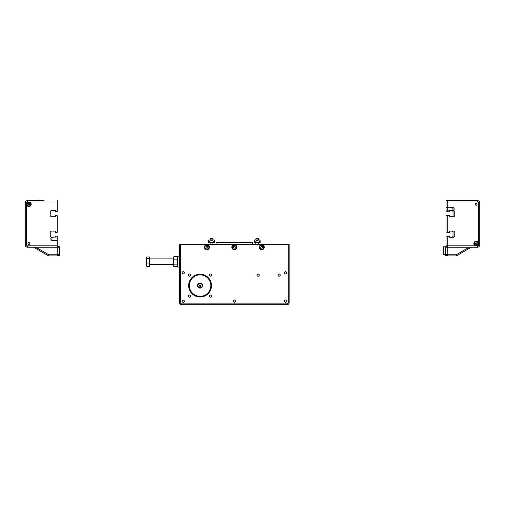 <?xml version="1.0" encoding="UTF-8"?>
<svg xmlns="http://www.w3.org/2000/svg" width="505" height="505" viewBox="0 0 505 505"><rect width="100%" height="100%" fill="white"/><g stroke="black" fill="none" stroke-linecap="round" stroke-linejoin="round"><path stroke-width="0.76" d="M181.806 303.871L181.806 304.786L286.878 304.786L286.878 303.871L181.806 303.871A1.37 1.37 0 0 1 180.43 302.501L180.43 244.483L179.521 244.483L179.521 302.501A2.285 2.285 0 0 0 181.806 304.786L286.878 304.786L181.806 304.786A2.285 2.285 0 0 1 179.521 302.501L179.521 265.27M259.229 275.099A1.124 1.124 0 0 1 257.544 276.071A1.124 1.124 0 0 1 257.544 274.127A1.124 1.124 0 0 1 259.229 275.099M190.701 296.1A1.124 1.124 0 0 1 189.015 297.073A1.124 1.124 0 0 1 189.015 295.122A1.124 1.124 0 0 1 190.701 296.1M211.696 275.099A1.124 1.124 0 0 1 210.017 276.071A1.124 1.124 0 0 1 210.017 274.127A1.124 1.124 0 0 1 211.696 275.099M190.701 275.099A1.124 1.124 0 0 1 189.015 276.071A1.124 1.124 0 0 1 189.015 274.127A1.124 1.124 0 0 1 190.701 275.099M211.696 296.1A1.124 1.124 0 0 1 210.017 297.073A1.124 1.124 0 0 1 210.017 295.122A1.124 1.124 0 0 1 211.696 296.1M280.224 275.099A1.124 1.124 0 0 1 278.539 276.071A1.124 1.124 0 0 1 278.539 274.127A1.124 1.124 0 0 1 280.224 275.099M188.655 285.596A11.419 11.419 0 0 1 205.787 275.711A11.419 11.419 0 0 1 205.787 295.488A11.419 11.419 0 0 1 188.655 285.596M286.878 304.786A2.285 2.285 0 0 0 289.157 302.501L289.157 244.483L288.248 244.483L288.248 302.501A1.37 1.37 0 0 1 286.878 303.871M180.43 244.483L288.248 244.483M233.215 301.132A1.124 1.124 0 0 1 234.901 300.159A1.124 1.124 0 0 1 234.901 302.104A1.124 1.124 0 0 1 233.215 301.132M284.384 272.807A1.124 1.124 0 0 1 286.064 271.835A1.124 1.124 0 0 1 286.064 273.779A1.124 1.124 0 0 1 284.384 272.807M182.052 272.807A1.124 1.124 0 0 1 183.738 271.835A1.124 1.124 0 0 1 183.738 273.779A1.124 1.124 0 0 1 182.052 272.807M284.384 301.132A1.124 1.124 0 0 1 286.064 300.159A1.124 1.124 0 0 1 286.064 302.104A1.124 1.124 0 0 1 284.384 301.132M182.052 301.132A1.124 1.124 0 0 1 183.738 300.159A1.124 1.124 0 0 1 183.738 302.104A1.124 1.124 0 0 1 182.052 301.132M259.235 247.223A2.512 2.512 0 0 1 263.004 245.051A2.512 2.512 0 0 1 263.004 249.401A2.512 2.512 0 0 1 259.235 247.223M231.827 247.223A2.512 2.512 0 0 1 235.595 245.051A2.512 2.512 0 0 1 235.595 249.401A2.512 2.512 0 0 1 231.827 247.223M204.418 247.223A2.512 2.512 0 0 1 208.186 245.051A2.512 2.512 0 0 1 208.186 249.401A2.512 2.512 0 0 1 204.418 247.223M252.614 244.483L252.614 242.608L216.064 242.608L216.064 244.483M179.427 257.986L179.427 256.142L177.874 256.142L177.874 267.107L179.427 267.107L179.427 265.27M194.229 294.876A10.965 10.965 0 0 1 194.968 275.9A10.965 10.965 0 0 1 211.033 286.026A10.965 10.965 0 0 1 194.229 294.876M194.356 294.68A10.738 10.738 0 0 1 195.075 276.102A10.738 10.738 0 0 1 210.806 286.013A10.738 10.738 0 0 1 194.356 294.68M198.736 287.724A2.512 2.512 0 0 1 198.907 283.374A2.512 2.512 0 0 1 202.587 285.697A2.512 2.512 0 0 1 198.736 287.724M146.399 257.708L146.766 258.434L146.399 260.75L146.766 256.988L146.399 257.708M146.766 263.073L146.399 264.67L146.399 260.75L146.766 263.073L149.549 263.073L149.549 266.268L146.766 266.268L146.399 264.67L146.399 265.737M149.549 263.073L149.549 256.988L146.766 256.988M149.549 258.434L146.766 258.434M149.827 257.828L149.549 265.428M173.303 265.554L173.303 257.695L173.928 256.616L173.928 266.64L173.303 265.554M177.874 265.554L177.249 266.64L177.249 256.616L173.928 256.616M173.928 259.122L177.249 259.122M173.928 264.134L177.249 264.134M173.928 266.64L177.249 266.64M212.586 238.594L210.124 238.871L212.87 238.871L212.87 239.913M212.87 242.425L212.87 244.483M255.808 238.871L255.808 239.913L255.808 238.871L258.554 238.871L258.554 239.913L258.27 238.594L256.092 238.594M258.554 242.425L258.554 244.483L258.554 242.425M208.527 240.664L209.215 239.913L213.779 239.913L214.467 240.664M209.177 241.548L209.177 242.425L208.527 242.425L208.527 241.548C208.527 240.355 208.527 240.355 208.527 241.548C208.527 240.355 208.527 240.355 208.527 241.548C208.527 240.355 208.527 240.355 208.527 241.548C208.527 240.355 208.527 240.355 208.527 241.548L209.177 241.548C210.724 240.355 212.27 240.355 213.823 241.548L214.467 241.548C214.467 240.355 214.467 240.355 214.467 241.548C214.467 240.355 214.467 240.355 214.467 241.548C214.467 240.355 214.467 240.355 214.467 241.548C214.467 240.355 214.467 240.355 214.467 241.548L214.467 242.425L213.823 242.425L213.823 241.548M209.177 242.425L213.823 242.425M254.899 239.913L254.211 240.664L254.899 239.913L259.463 239.913L260.151 240.664L259.463 239.913M254.855 241.548L254.855 242.425L254.211 242.425L254.211 241.548C254.211 240.355 254.211 240.355 254.211 241.548C254.211 240.355 254.211 240.355 254.211 241.548C254.211 240.355 254.211 240.355 254.211 241.548C254.211 240.355 254.211 240.355 254.211 241.548L254.855 241.548C256.407 240.355 257.954 240.355 259.507 241.548L260.151 241.548C260.151 240.355 260.151 240.355 260.151 241.548C260.151 240.355 260.151 240.355 260.151 241.548C260.151 240.355 260.151 240.355 260.151 241.548C260.151 240.355 260.151 240.355 260.151 241.548L260.151 242.425L259.507 242.425L259.507 241.548M254.855 242.425L259.507 242.425M183.176 271.715A1.092 1.092 0 0 1 184.117 273.35A1.092 1.092 0 0 1 182.229 273.35A1.092 1.092 0 0 1 183.176 271.715M183.176 300.039A1.092 1.092 0 0 1 184.117 301.674A1.092 1.092 0 0 1 182.229 301.674A1.092 1.092 0 0 1 183.176 300.039M234.339 300.039A1.092 1.092 0 0 1 235.286 301.674A1.092 1.092 0 0 1 233.392 301.674A1.092 1.092 0 0 1 234.339 300.039M285.502 300.039A1.092 1.092 0 0 1 286.449 301.674A1.092 1.092 0 0 1 284.561 301.674A1.092 1.092 0 0 1 285.502 300.039M286.272 272.037A1.092 1.092 0 0 1 285.792 273.861A1.092 1.092 0 0 1 284.454 272.53A1.092 1.092 0 0 1 286.272 272.037M200.643 285.047L200.839 285.811L200.27 286.367L199.513 286.152L199.317 285.382L199.879 284.833L200.643 285.047M202.164 285.066A2.153 2.153 0 0 1 199.494 287.673A2.153 2.153 0 0 1 198.572 284.056A2.153 2.153 0 0 1 202.164 285.066M279.101 274.013A1.092 1.092 0 0 1 280.048 275.648A1.092 1.092 0 0 1 278.154 275.648A1.092 1.092 0 0 1 279.101 274.013M258.087 274.013A1.092 1.092 0 0 1 259.027 275.648A1.092 1.092 0 0 1 257.14 275.648A1.092 1.092 0 0 1 258.087 274.013M209.215 247.223A2.285 2.285 0 0 0 206.93 244.944A2.285 2.285 0 0 0 204.645 247.223A2.285 2.285 0 0 0 206.93 249.508A2.285 2.285 0 0 0 209.215 247.223M206.4 246.314L207.454 246.314L207.984 247.223L207.454 248.138L206.4 248.138L205.876 247.223L206.4 246.314M236.624 247.223A2.285 2.285 0 0 0 234.339 244.944A2.285 2.285 0 0 0 232.054 247.223A2.285 2.285 0 0 0 234.339 249.508A2.285 2.285 0 0 0 236.624 247.223M233.815 246.314L234.869 246.314L235.393 247.223L234.869 248.138L233.815 248.138L233.285 247.223L233.815 246.314M264.033 247.223A2.285 2.285 0 0 0 261.748 244.944A2.285 2.285 0 0 0 259.463 247.223A2.285 2.285 0 0 0 261.748 249.508A2.285 2.285 0 0 0 264.033 247.223M261.224 246.314L262.278 246.314L262.802 247.223L262.278 248.138L261.224 248.138L260.694 247.223L261.224 246.314M210.408 238.594L210.124 239.913M190.663 295.962A1.092 1.092 0 0 1 189.16 297.104A1.092 1.092 0 0 1 188.92 295.229A1.092 1.092 0 0 1 190.663 295.962M189.716 276.184A1.092 1.092 0 0 1 188.573 274.682A1.092 1.092 0 0 1 190.448 274.442A1.092 1.092 0 0 1 189.716 276.184M209.493 275.238A1.092 1.092 0 0 1 210.995 274.095A1.092 1.092 0 0 1 211.235 275.97A1.092 1.092 0 0 1 209.493 275.238M210.44 295.015A1.092 1.092 0 0 1 211.582 296.517A1.092 1.092 0 0 1 209.708 296.757A1.092 1.092 0 0 1 210.44 295.015M473.81 243.568A2.285 2.285 0 0 0 476.095 245.853A2.285 2.285 0 0 1 473.81 243.568A2.285 2.285 0 0 1 476.095 241.289A2.285 2.285 0 0 1 478.38 243.568A2.285 2.285 0 0 0 476.095 241.289A2.285 2.285 0 0 0 473.81 243.568M446.029 210.907L446.029 211.772L447.771 211.772L447.771 210.907L446.029 210.907L446.029 207.252L452.341 207.252A1.824 1.824 0 0 1 453.433 210.541L447.771 210.907L447.771 202L477.465 202A0.915 0.915 0 0 1 478.38 202.909L478.38 243.568A2.285 2.285 0 0 1 476.095 245.853L447.771 245.853L447.771 236.081L446.029 236.081L447.493 236.308L447.771 237.312M453.433 210.541L454.759 211.456L454.759 215.843L453.85 216.752L449.69 216.752L449.69 215.521L446.029 215.521L446.029 232.104L447.493 232.104L447.771 231.101M446.029 232.104L447.771 232.332L447.771 215.521M447.771 232.104L449.235 232.104L449.235 231.101L453.85 231.101L454.759 232.01L454.759 236.397L453.85 237.312L449.235 237.312L449.235 236.308L447.771 236.308M475.148 204.285A0.947 0.947 0 0 1 476.569 203.464A0.947 0.947 0 0 1 476.569 205.099A0.947 0.947 0 0 1 475.148 204.285M447.771 211.772L449.69 211.772L449.69 210.907M469.839 247.223L477.465 247.223A2.285 2.285 0 0 0 479.75 244.944L479.75 202.909A2.285 2.285 0 0 0 477.465 200.63L447.771 200.63L447.771 202L446.029 202L446.029 207.252M446.029 236.308L446.029 245.853L447.771 245.853L447.771 255.902L456.192 255.902A1.143 1.143 0 0 0 456.76 255.751L456.192 254.76L456.192 255.902L447.771 255.902M447.771 232.332L449.69 232.332L449.69 231.101L452.108 231.101L453.023 232.01L453.023 236.397L452.108 237.312L449.69 237.312L449.69 236.081L447.771 236.081M446.029 202L446.029 200.63L460.945 200.63A8.907 8.907 0 0 1 466.576 200.63L477.465 200.63L477.465 202M453.85 210.541L454.759 211.456L454.759 215.843L453.85 216.752L449.69 216.752M452.341 231.101L453.85 231.101L454.759 232.01L454.759 236.397L453.85 237.312L452.341 237.312M474.151 243.568A1.944 1.944 0 0 0 476.095 245.512A1.944 1.944 0 0 0 478.039 243.568A1.944 1.944 0 0 0 476.095 241.63A1.944 1.944 0 0 0 474.151 243.568M476.493 244.256L475.697 244.256L475.306 243.568L475.697 242.886L476.493 242.886L476.884 243.568L476.493 244.256M476.095 203.364A0.915 0.915 0 0 1 476.89 204.74A0.915 0.915 0 0 1 475.3 204.74A0.915 0.915 0 0 1 476.095 203.364M453.768 210.219L453.023 210.219L453.023 207.978M452.796 208.193L453.023 210.219M35.754 247.223L57.229 247.223L57.229 255.902L48.808 255.902A1.143 1.143 0 0 1 48.24 255.751A1.143 1.143 0 0 0 48.808 255.902L48.808 254.76L35.754 247.223L27.535 247.223L34.567 247.223M51.567 237.312L57.229 236.946L57.229 240.601L52.659 240.601A1.824 1.824 0 0 1 51.567 237.312L50.241 236.397L50.241 232.01L51.15 231.101L55.31 231.101L55.31 232.332L57.229 232.332L57.229 215.749L55.765 215.749L55.765 216.752L51.15 216.752L50.241 215.843L50.241 211.456L51.15 210.541L52.659 210.541M51.15 237.312L50.241 236.397L51.15 237.312L50.241 236.397L50.241 232.01L51.15 231.101L55.31 231.101M52.659 216.752L51.15 216.752L50.241 215.843L50.241 211.456L51.15 210.541L55.765 210.541L55.765 211.544L57.229 211.772L55.31 211.772L55.31 210.541M33.791 200.63L38.424 200.63A8.907 8.907 0 0 1 44.055 200.63L27.535 200.63A2.285 2.285 0 0 0 25.25 202.909L25.25 244.944L25.25 202.909L26.62 202.909A0.915 0.915 0 0 1 27.535 202L28.905 202A2.285 2.285 0 0 1 31.19 204.285A2.285 2.285 0 0 0 28.905 202L57.229 202L57.229 211.544M57.229 254.76L48.808 254.76L48.24 255.751L33.791 247.223L27.535 247.223A2.285 2.285 0 0 1 25.25 244.944L26.62 244.944L26.62 204.285A2.285 2.285 0 0 0 28.905 206.564A2.285 2.285 0 0 0 31.19 204.285A2.285 2.285 0 0 1 28.905 206.564A2.285 2.285 0 0 1 26.62 204.285A2.285 2.285 0 0 1 28.905 202M50.241 236.397L50.241 232.01L51.15 231.101L50.241 232.01L50.241 236.397M51.15 216.752L50.241 215.843L50.241 211.456L51.15 210.541L50.241 211.456L50.241 215.843L51.15 216.752M57.229 215.749L55.31 215.521L55.31 216.752M57.229 240.601L57.229 245.853L27.535 245.853A0.915 0.915 0 0 1 26.62 244.944M29.852 243.568A0.947 0.947 0 0 1 28.431 244.388A0.947 0.947 0 0 1 28.431 242.754A0.947 0.947 0 0 1 29.852 243.568M57.229 236.946L57.229 236.081L55.31 236.081L55.31 236.946M57.229 255.36L59.514 255.36L59.514 247.223L57.229 247.223L57.229 245.853M57.229 202L57.229 200.63M28.905 244.489A0.915 0.915 0 0 1 28.11 243.113A0.915 0.915 0 0 1 29.7 243.113A0.915 0.915 0 0 1 28.905 244.489M30.849 204.285A1.944 1.944 0 0 0 28.905 202.341A1.944 1.944 0 0 0 26.961 204.285A1.944 1.944 0 0 0 28.905 206.223A1.944 1.944 0 0 0 30.849 204.285M28.507 203.597L29.303 203.597L29.694 204.285L29.303 204.967L28.507 204.967L28.116 204.285L28.507 203.597M51.232 237.634L51.977 237.634L51.977 239.913L51.232 239.913M51.977 239.913L51.977 237.634M453.023 211.456L453.023 215.843L452.108 216.752L453.023 215.843L453.023 211.456L452.108 210.541L453.023 211.456M452.108 231.101L453.023 232.01L453.023 236.397L452.108 237.312M451.697 210.541L449.69 210.541M446.029 245.853L446.029 247.223M462.889 200.214A8.907 8.907 0 0 0 459.203 200.63M456.76 255.751L471.209 247.223L445.486 247.223L445.486 255.36L447.771 255.36L445.486 255.36M471.209 247.223L470.433 247.223M59.514 247.223L59.514 246.768L57.229 246.768M447.771 255.448L446.029 255.448L447.771 255.448M447.771 246.768L443.743 246.768L443.743 254.899L445.486 254.899L443.743 254.899M289.157 302.501L288.248 302.501M180.43 302.501L179.521 302.501M200.075 274.638A10.965 10.965 0 0 0 190.581 291.082A10.965 10.965 0 0 0 209.575 291.082A10.965 10.965 0 0 0 200.075 274.638M208.937 247.223A2.007 2.007 0 0 1 205.926 248.965A2.007 2.007 0 0 1 205.926 245.487A2.007 2.007 0 0 1 208.937 247.223M236.346 247.223A2.007 2.007 0 0 1 233.335 248.965A2.007 2.007 0 0 1 233.335 245.487A2.007 2.007 0 0 1 236.346 247.223M263.761 247.223A2.007 2.007 0 0 1 260.744 248.965A2.007 2.007 0 0 1 260.744 245.487A2.007 2.007 0 0 1 263.761 247.223M478.38 243.568L478.38 244.944A0.915 0.915 0 0 1 477.465 245.853L476.095 245.853M478.38 202.909L479.75 202.909M478.38 244.944L479.75 244.944M477.465 245.853L477.465 247.223M474.384 243.568A1.711 1.711 0 0 1 476.954 242.084A1.711 1.711 0 0 1 476.954 245.051A1.711 1.711 0 0 1 474.384 243.568M26.62 204.285L26.62 202.909M27.535 245.853L27.535 247.223M27.535 202L27.535 200.63M30.616 204.285A1.711 1.711 0 0 1 28.046 205.769A1.711 1.711 0 0 1 28.046 202.802A1.711 1.711 0 0 1 30.616 204.285M469.246 247.223L456.192 254.76L447.771 254.76M447.771 254.671L445.486 254.671M445.486 254.217L443.743 254.217M59.514 254.671L57.229 254.671M149.827 264.368L173.303 264.368M149.827 258.888L173.303 258.888L149.827 258.888M177.874 257.695L177.249 256.616L177.874 257.695M210.124 244.483L210.124 242.425M255.808 244.483L255.808 242.425L255.808 244.483M453.768 207.94L452.796 208.161"/></g></svg>
